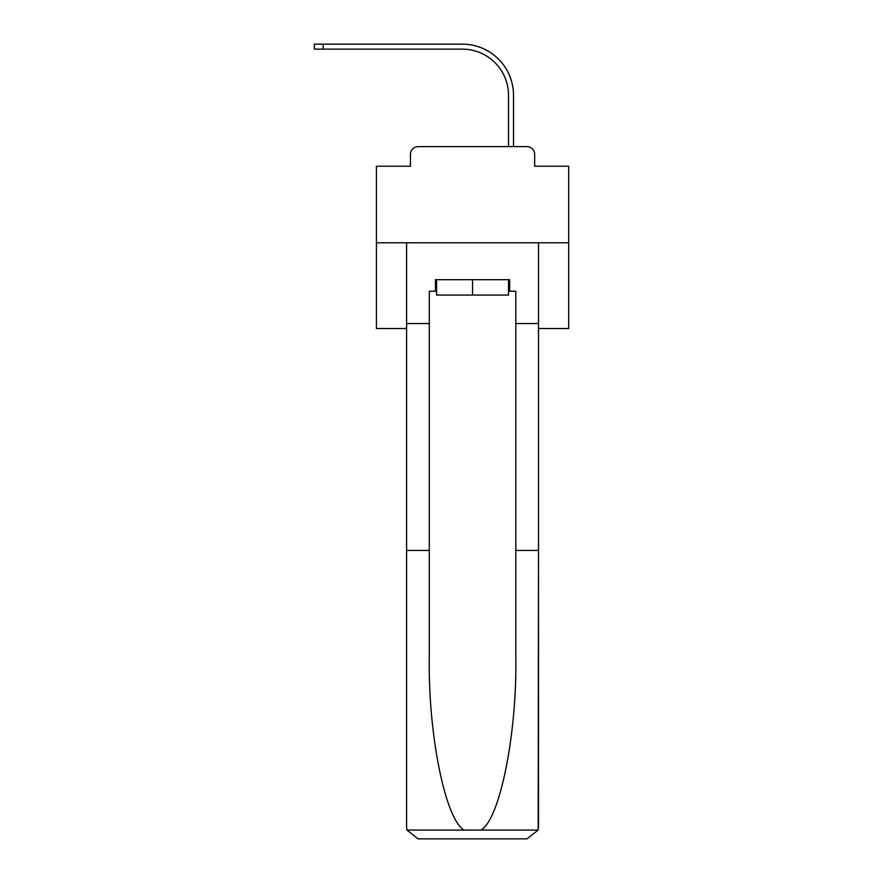 <?xml version="1.0" encoding="UTF-8"?>
<svg xmlns="http://www.w3.org/2000/svg" width="883" height="883" viewBox="0 0 883 883"><rect width="100%" height="100%" fill="white"/><g stroke="black" fill="none" stroke-linecap="round" stroke-linejoin="round"><path stroke-width="1.32" d="M410.452 154.326L410.452 166.247L410.452 154.326A7.693 7.693 0 0 1 418.134 146.633L442.56 146.633M538.509 328.531L568.696 328.531L568.696 166.247L534.656 166.247L534.656 154.326A7.693 7.693 0 0 0 526.974 146.633L418.134 146.633M568.696 242.781L376.412 242.781L376.412 166.247L410.452 166.247M376.412 242.781L376.412 328.531L406.599 328.531M502.548 146.633L508.509 146.633L508.509 95.298A46.148 46.148 0 0 0 462.361 49.15A46.148 46.148 0 0 1 508.509 95.298A46.148 46.148 0 0 0 462.361 49.15A46.148 46.148 0 0 1 508.509 95.298A46.148 46.148 0 0 0 462.361 49.15A46.148 46.148 0 0 1 508.509 95.298A46.148 46.148 0 0 0 462.361 49.15A46.148 46.148 0 0 1 508.509 95.298A46.148 46.148 0 0 0 462.361 49.15A46.148 46.148 0 0 1 508.509 95.298A46.148 46.148 0 0 0 462.361 49.15A46.148 46.148 0 0 1 508.509 95.298A46.148 46.148 0 0 0 462.361 49.15A46.148 46.148 0 0 1 508.509 95.298A46.148 46.148 0 0 0 462.361 49.15A46.148 46.148 0 0 1 508.509 95.298A46.148 46.148 0 0 0 462.361 49.15A46.148 46.148 0 0 1 508.509 95.298A46.148 46.148 0 0 0 462.361 49.15A46.148 46.148 0 0 1 508.509 95.298A46.148 46.148 0 0 0 462.361 49.15A46.148 46.148 0 0 1 508.509 95.298A46.148 46.148 0 0 0 462.361 49.15A46.148 46.148 0 0 1 508.509 95.298A46.148 46.148 0 0 0 462.361 49.15A46.148 46.148 0 0 1 508.509 95.298A46.148 46.148 0 0 0 462.361 49.15A46.148 46.148 0 0 1 508.509 95.298A46.148 46.148 0 0 0 462.361 49.15A46.148 46.148 0 0 1 508.509 95.298A46.148 46.148 0 0 0 462.361 49.15A46.148 46.148 0 0 1 508.509 95.298A46.148 46.148 0 0 0 462.361 49.15A46.148 46.148 0 0 1 508.509 95.298A46.148 46.148 0 0 0 462.361 49.15A46.148 46.148 0 0 1 508.509 95.298M513.509 146.633L513.509 95.298L513.509 146.633L513.509 95.298L513.509 146.633L513.509 95.298L513.509 146.633L513.509 95.298L513.509 146.633L513.509 95.298L513.509 146.633L513.509 95.298L513.509 146.633L513.509 95.298L513.509 146.633L513.509 95.298L513.509 146.633L513.509 95.298L513.509 146.633L513.509 95.298L513.509 146.633L513.509 95.298L513.509 146.633L513.509 95.298L513.509 146.633L513.509 95.298L513.509 146.633L513.509 95.298L513.509 146.633L513.509 95.298L513.509 146.633L513.509 95.298L513.509 146.633L513.509 95.298L513.509 146.633L513.509 95.298L513.509 146.633L526.974 146.633M534.656 166.247L534.656 154.326M508.509 291.235L509.668 291.235L509.668 279.69L435.44 279.69L435.44 291.235L429.293 291.235L429.293 550.429L406.599 550.429L406.599 827.316L406.942 830.075L418.134 838.85L526.974 838.85L538.166 830.075L538.509 550.429L538.509 827.316M497.747 838.85L526.974 838.85L497.747 838.85M429.293 550.429L429.293 658.001C428.1 734.413 445.451 820.031 464.182 830.075L480.926 830.075C499.657 820.031 517.008 734.413 515.815 658.001L515.815 291.235L509.668 291.235M406.599 827.316L406.599 242.781L538.509 242.781L538.509 323.531L515.815 323.531M429.293 323.531L406.599 323.531M538.509 323.531L538.509 550.429L515.815 550.429M435.44 291.235L436.599 291.235M436.599 279.69L436.599 295.077L508.509 295.077L508.509 279.69M472.548 279.69L472.548 295.077M314.304 44.15L323.156 44.15L323.156 49.15L314.304 49.15L314.304 44.15M513.509 95.298A51.148 51.148 0 0 0 462.361 44.15L323.156 44.15M323.156 49.15L462.361 49.15M406.942 830.075L464.182 830.075M480.926 830.075L538.166 830.075"/></g></svg>
